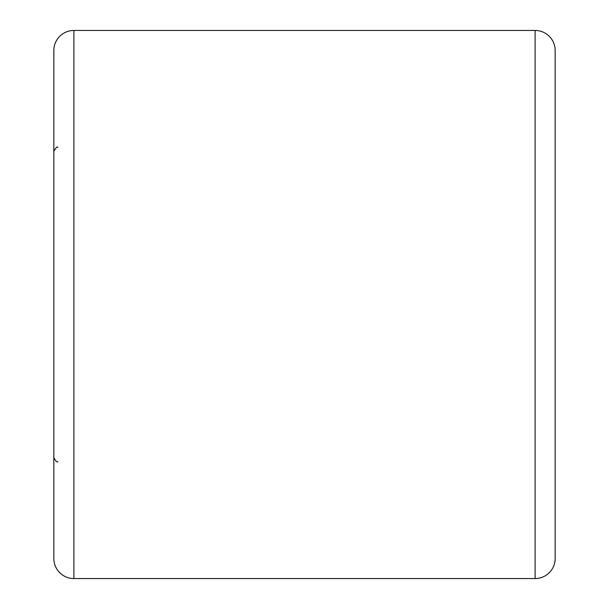<?xml version="1.0" encoding="UTF-8"?>
<svg xmlns="http://www.w3.org/2000/svg" width="609" height="609" viewBox="0 0 609 609"><rect width="100%" height="100%" fill="white"/><g stroke="black" fill="none" stroke-linecap="round" stroke-linejoin="round"><path stroke-width="0.91" d="M53.843 558.499L53.843 50.501A20.051 20.051 0 0 1 73.895 30.45L73.895 578.55A20.051 20.051 0 0 1 53.843 558.499M535.105 578.55L535.105 30.45A20.051 20.051 0 0 1 555.157 50.501L555.157 558.499A20.051 20.051 0 0 1 535.105 578.55L73.895 578.55M535.105 30.45L73.895 30.45M57.855 461.576C57.2 462.726 55.868 461.386 53.843 457.565M57.855 147.424C57.2 146.274 55.868 147.614 53.843 151.435"/></g></svg>

